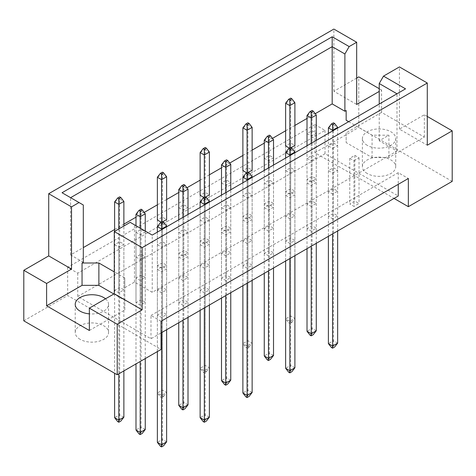 <?xml version="1.0" encoding="UTF-8"?>
<svg xmlns="http://www.w3.org/2000/svg" width="476" height="476" viewBox="0 0 476 476"><rect width="100%" height="100%" fill="white"/><g stroke="black" fill="none" stroke-linecap="round" stroke-linejoin="round"><path stroke-width="0.36" stroke-dasharray="2.38 1.78" d="M367.276 173.544A16.666 9.621 180 0 1 362.397 166.737A16.666 9.621 180 0 1 372.684 157.853A16.666 9.621 180 0 1 390.844 159.936A16.666 9.621 180 0 1 395.723 166.737A16.666 9.621 180 0 1 385.435 175.626A16.666 9.621 180 0 1 367.276 173.544M367.276 145.358A16.666 9.621 180 0 1 362.397 138.558A16.666 9.621 180 0 1 372.684 129.668A16.666 9.621 180 0 1 390.844 131.751A16.666 9.621 180 0 1 395.723 138.558A16.666 9.621 180 0 1 385.435 147.441A16.666 9.621 180 0 1 367.276 145.358M80.105 339.34A16.666 9.621 180 0 1 75.226 332.534A16.666 9.621 180 0 1 85.513 323.65A16.666 9.621 180 0 1 103.673 325.733A16.666 9.621 180 0 1 108.552 332.534A16.666 9.621 180 0 1 98.264 341.423A16.666 9.621 180 0 1 80.105 339.34M427.287 116.447L424.342 114.746L399.429 129.127L427.287 145.21M311.221 160.715L316.272 157.8L312.066 155.366L307.014 158.282L311.221 160.715L311.221 206.388L307.014 203.96L312.066 201.045L316.272 203.472L311.221 206.388M332.599 173.056L337.651 170.14L333.444 167.713L328.392 170.628L332.599 173.056L332.599 218.734L328.392 216.306L333.444 213.391L337.651 215.818L332.599 218.734M289.509 148.179L291.026 147.691M285.636 145.942L285.636 318.932L289.848 321.36L294.894 318.444L294.894 145.454L290.687 143.026L285.636 145.942L285.636 191.62L290.687 188.704L294.894 191.132L289.848 194.047L285.636 191.62M311.221 136.029L316.272 133.113L312.066 130.686L307.014 133.601L311.221 136.029L311.221 181.707L307.014 179.274L312.066 176.358L316.272 178.792L311.221 181.707M332.599 148.369L337.651 145.454L333.444 143.026L328.392 145.942L332.599 148.369L332.599 194.047L328.392 191.62L333.444 188.704L337.651 191.132L332.599 194.047M353.977 160.715L359.029 157.8L354.822 155.366L349.771 158.282L353.977 160.715L353.977 206.388L349.771 203.96L354.822 201.045L359.029 203.472L353.977 206.388M348.658 121.683L372.077 135.202L388.91 135.202L379.229 140.789L396.99 151.041L152.237 292.347L134.476 282.095L124.795 287.683L124.795 277.966L114.276 271.891M83.306 262.27L70.597 254.934L83.306 247.597M114.615 229.521L123.873 224.172M135.993 217.175L144.204 212.433M157.372 204.835L166.63 199.492M178.75 192.494L186.961 187.752M200.128 180.148L209.386 174.805M221.507 167.808L229.718 163.066M242.879 155.468L252.137 150.119M264.257 143.121L272.474 138.379M285.636 130.781L294.894 125.438M307.014 118.441L315.231 113.699M264.257 158.282L268.47 160.715L273.516 157.8L269.309 155.366L264.257 158.282L264.257 203.96L269.309 201.045L273.516 203.472L268.47 206.388L264.257 203.96M246.752 172.859L248.27 172.377M242.879 170.628L242.879 343.618L247.092 346.046L252.137 343.131L252.137 170.14L247.931 167.713L242.879 170.628L242.879 216.306L247.931 213.391L252.137 215.818L247.092 218.734L242.879 216.306M221.507 182.968L225.713 185.396L230.759 182.481L226.552 180.053L221.507 182.968L221.507 228.647L226.552 225.731L230.759 228.159L225.713 231.074L221.507 228.647M203.996 197.546L205.513 197.058M200.128 195.309L200.128 368.299L204.335 370.733L209.386 367.817L209.386 194.827L205.174 192.393L200.128 195.309L200.128 240.987L205.174 238.071L209.386 240.505L204.335 243.42L200.128 240.987M178.75 207.655L182.957 210.083L188.008 207.167L183.795 204.739L178.75 207.655L178.75 253.333L183.795 250.418L188.008 252.845L182.957 255.761L178.75 253.333M161.239 222.232L162.756 221.745M157.372 219.995L157.372 392.986L161.578 395.419L166.63 392.504L166.63 219.507L162.417 217.08L157.372 219.995L157.372 265.673L162.417 262.758L166.63 265.186L161.578 268.101L157.372 265.673M135.993 232.336L140.2 234.769L145.251 231.854L141.045 229.42L135.993 232.336L135.993 278.014L141.045 275.098L145.251 277.532L140.2 280.447L135.993 278.014M114.615 244.682L118.821 247.109L123.873 244.194L119.666 241.766L114.615 244.682L114.615 290.36L119.666 287.445L123.873 289.872L118.821 292.788L114.615 290.36M307.014 182.968L311.221 185.396L316.272 182.481L312.066 180.053L307.014 182.968L307.014 228.647L312.066 225.731L316.272 228.159L311.221 231.074L307.014 228.647M285.636 195.309L289.848 197.742L294.894 194.827L290.687 192.393L285.636 195.309L285.636 240.987L290.687 238.071L294.894 240.505L289.848 243.42L285.636 240.987M264.257 207.655L268.47 210.083L273.516 207.167L269.309 204.739L264.257 207.655L264.257 253.333L269.309 250.418L273.516 252.845L268.47 255.761L264.257 253.333M242.879 219.995L247.092 222.423L252.137 219.507L247.931 217.08L242.879 219.995L242.879 265.673L247.931 262.758L252.137 265.186L247.092 268.101L242.879 265.673M221.507 232.336L225.713 234.769L230.759 231.854L226.552 229.42L221.507 232.336L221.507 278.014L226.552 275.098L230.759 277.532L225.713 280.447L221.507 278.014M200.128 244.682L204.335 247.109L209.386 244.194L205.174 241.766L200.128 244.682L200.128 290.36L205.174 287.445L209.386 289.872L204.335 292.788L200.128 290.36M178.75 257.022L182.957 259.45L188.008 256.534L183.795 254.107L178.75 257.022L178.75 302.7L183.795 299.785L188.008 302.212L182.957 305.128L178.75 302.7M157.372 269.368L161.578 271.796L166.63 268.88L162.417 266.453L157.372 269.368L157.372 315.041L162.417 312.125L166.63 314.559L161.578 317.474L157.372 315.041M285.636 170.628L289.848 173.056L294.894 170.14L290.687 167.713L285.636 170.628L285.636 216.306L290.687 213.391L294.894 215.818L289.848 218.734L285.636 216.306M264.257 182.968L268.47 185.396L273.516 182.481L269.309 180.053L264.257 182.968L264.257 228.647L269.309 225.731L273.516 228.159L268.47 231.074L264.257 228.647M242.879 195.309L247.092 197.742L252.137 194.827L247.931 192.393L242.879 195.309L242.879 240.987L247.931 238.071L252.137 240.505L247.092 243.42L242.879 240.987M221.507 207.655L225.713 210.083L230.759 207.167L226.552 204.739L221.507 207.655L221.507 253.333L226.552 250.418L230.759 252.845L225.713 255.761L221.507 253.333M200.128 219.995L204.335 222.423L209.386 219.507L205.174 217.08L200.128 219.995L200.128 265.673L205.174 262.758L209.386 265.186L204.335 268.101L200.128 265.673M178.75 232.336L182.957 234.769L188.008 231.854L183.795 229.42L178.75 232.336L178.75 278.014L183.795 275.098L188.008 277.532L182.957 280.447L178.75 278.014M157.372 244.682L161.578 247.109L166.63 244.194L162.417 241.766L157.372 244.682L157.372 290.36L162.417 287.445L166.63 289.872L161.578 292.788L157.372 290.36M135.993 257.022L140.2 259.45L145.251 256.534L141.045 254.107L135.993 257.022L135.993 302.7L141.045 299.785L145.251 302.212L140.2 305.128L135.993 302.7M356.673 78.106L333.866 91.273L356.673 104.446M381.585 112.413L346.153 132.869L346.153 142.586L372.077 157.556L388.91 157.556L424.342 137.1L381.585 112.413L381.585 90.059L379.229 91.422M381.585 90.059L379.229 88.697M333.866 91.273L333.866 29.078M399.429 129.127L399.429 66.932M23.8 320.824L67.651 295.507L161.072 349.443M424.342 137.1L424.342 114.746M452.2 181.368L358.779 127.431L358.779 76.892M314.928 124.563L325.025 130.394L77.749 273.159L67.651 267.328L314.928 124.563L314.928 152.742L394.045 198.421M314.928 152.742L358.779 127.431M67.651 267.328L67.651 295.507M77.749 273.159L77.749 296.483L150.975 338.757L161.072 332.926M161.072 321.264L150.975 315.433L150.975 338.757M325.025 130.394L325.025 153.718L398.251 195.993M150.975 315.433L398.251 172.669L408.348 178.5M398.251 172.669L398.251 184.331M325.025 153.718L77.749 296.483M70.597 254.934L70.597 197.671L83.306 205.007M346.153 132.869L346.153 142.586M379.229 140.789L379.229 104.036M388.91 157.556L388.91 135.202M396.99 151.041L396.99 93.784L152.237 235.09L152.237 292.347M134.476 282.095L134.476 224.833L152.237 235.09M130.204 222.363L134.476 224.833M89.363 330.493L124.795 310.037L124.795 287.683M124.795 310.037L124.795 300.32L113.859 294.001M124.795 300.32L124.795 277.966M105.517 298.815A16.666 9.621 180 0 1 108.552 304.354A16.666 9.621 180 0 1 89.363 313.863M372.077 157.556L372.077 135.202M349.771 158.282L349.771 203.96M359.029 157.8L359.029 203.472M354.822 155.366L354.822 201.045M328.392 145.942L328.392 191.62M337.651 145.454L337.651 191.132M333.444 143.026L333.444 188.704M307.014 133.601L307.014 179.274M316.272 133.113L316.272 178.792M312.066 130.686L312.066 176.358M290.687 143.026L290.687 188.704M294.894 145.454L294.894 191.132M289.848 148.369L289.848 194.047M269.309 155.366L269.309 201.045M273.516 157.8L273.516 203.472M268.47 160.715L268.47 206.388M247.931 167.713L247.931 213.391M252.137 170.14L252.137 215.818M247.092 173.056L247.092 218.734M226.552 180.053L226.552 225.731M230.759 182.481L230.759 228.159M225.713 185.396L225.713 231.074M205.174 192.393L205.174 238.071M209.386 194.827L209.386 240.505M204.335 197.742L204.335 243.42M183.795 204.739L183.795 250.418M188.008 207.167L188.008 252.845M182.957 210.083L182.957 255.761M162.417 217.08L162.417 262.758M166.63 219.507L166.63 265.186M161.578 222.423L161.578 268.101M141.045 229.42L141.045 275.098M145.251 231.854L145.251 277.532M140.2 234.769L140.2 280.447M119.666 241.766L119.666 287.445M123.873 244.194L123.873 289.872M118.821 247.109L118.821 292.788M328.392 170.628L328.392 216.306M333.444 167.713L333.444 213.391M337.651 170.14L337.651 215.818M312.066 180.053L312.066 225.731M316.272 182.481L316.272 228.159M311.221 185.396L311.221 231.074M290.687 192.393L290.687 238.071M294.894 194.827L294.894 240.505M289.848 197.742L289.848 243.42M269.309 204.739L269.309 250.418M273.516 207.167L273.516 252.845M268.47 210.083L268.47 255.761M247.931 217.08L247.931 262.758M252.137 219.507L252.137 265.186M247.092 222.423L247.092 268.101M226.552 229.42L226.552 275.098M230.759 231.854L230.759 277.532M225.713 234.769L225.713 280.447M205.174 241.766L205.174 287.445M209.386 244.194L209.386 289.872M204.335 247.109L204.335 292.788M183.795 254.107L183.795 299.785M188.008 256.534L188.008 302.212M182.957 259.45L182.957 305.128M162.417 266.453L162.417 312.125M166.63 268.88L166.63 314.559M161.578 271.796L161.578 317.474M307.014 158.282L307.014 203.96M312.066 155.366L312.066 201.045M316.272 157.8L316.272 203.472M290.687 167.713L290.687 213.391M294.894 170.14L294.894 215.818M289.848 173.056L289.848 218.734M269.309 180.053L269.309 225.731M273.516 182.481L273.516 228.159M268.47 185.396L268.47 231.074M247.931 192.393L247.931 238.071M252.137 194.827L252.137 240.505M247.092 197.742L247.092 243.42M226.552 204.739L226.552 250.418M230.759 207.167L230.759 252.845M225.713 210.083L225.713 255.761M205.174 217.08L205.174 262.758M209.386 219.507L209.386 265.186M204.335 222.423L204.335 268.101M183.795 229.42L183.795 275.098M188.008 231.854L188.008 277.532M182.957 234.769L182.957 280.447M162.417 241.766L162.417 287.445M166.63 244.194L166.63 289.872M161.578 247.109L161.578 292.788M141.045 254.107L141.045 299.785M145.251 256.534L145.251 302.212M140.2 259.45L140.2 305.128M62.047 192.732L70.597 197.671M405.54 88.845L396.99 93.784M328.392 133.381L328.392 236.322M332.599 130.954L332.599 233.894M331.421 347.504L333.444 346.338L334.622 347.016M337.651 230.979L337.651 128.038M337.651 343.131L333.444 340.703L333.444 124.95L337.651 127.378M333.444 346.338L333.444 340.703L328.392 343.618M328.392 127.865L333.444 124.95L333.444 122.808M307.014 145.727L307.014 248.668M311.221 143.3L311.221 246.235M310.043 335.163L312.066 333.997L313.244 334.676M316.272 243.319L316.272 140.384M316.272 330.79L312.066 328.357L312.066 112.604L316.272 115.037M312.066 333.997L312.066 328.357L307.014 331.272M307.014 115.519L312.066 112.604L312.066 110.468M289.848 147.982L289.848 323.502L288.67 322.817L290.687 321.651L291.865 322.335L289.848 323.502M291.865 322.335L294.894 318.444L290.687 316.016L290.687 100.263L294.894 102.691M290.687 321.651L290.687 316.016L285.636 318.932L288.67 322.817M285.636 103.179L290.687 100.263L290.687 98.127M285.636 158.068L285.636 261.009M289.848 155.64L289.848 258.581M288.67 372.19L290.687 371.024L291.865 371.702M294.894 255.666L294.894 152.725M294.894 367.817L290.687 365.384L290.687 149.637L294.894 152.064M290.687 371.024L290.687 365.384L285.636 368.299M285.636 152.552L290.687 149.637L290.687 147.495M242.879 182.754L242.879 285.695M247.092 180.327L247.092 283.262M245.913 396.877L247.931 395.711L249.109 396.389M252.137 280.346L252.137 177.411M252.137 392.504L247.931 390.07L247.931 174.317L252.137 176.751M247.931 395.711L247.931 390.07L242.879 392.986M242.879 177.233L247.931 174.317L247.931 172.181M200.128 207.441L200.128 310.376M204.335 205.007L204.335 307.948M203.157 421.558L205.174 420.391L206.352 421.076M209.386 305.033L209.386 202.092M209.386 417.184L205.174 414.757L205.174 199.004L209.386 201.431M205.174 420.391L205.174 414.757L200.128 417.672M200.128 201.919L205.174 199.004L205.174 196.868M157.372 232.121L157.372 351.585M161.578 229.694L161.578 332.635M160.4 446.244L162.417 445.078L163.595 445.756M166.63 329.719L166.63 226.778M166.63 441.871L162.417 439.443L162.417 223.69L166.63 226.118M162.417 445.078L162.417 439.443L157.372 442.359M157.372 226.606L162.417 223.69L162.417 221.548M264.257 170.414L264.257 273.349M268.47 167.98L268.47 270.921M267.292 359.844L269.309 358.678L270.487 359.362M273.516 268.006L273.516 165.065M273.516 355.471L269.309 353.043L269.309 137.29L273.516 139.718M269.309 358.678L269.309 353.043L264.257 355.959M264.257 140.206L269.309 137.29L269.309 135.154M221.507 195.095L221.507 298.035M225.713 192.667L225.713 295.608M224.535 384.531L226.552 383.364L227.73 384.043M230.759 292.692L230.759 189.751M230.759 380.157L226.552 377.73L226.552 161.977L230.759 164.404M226.552 383.364L226.552 377.73L221.507 380.645M221.507 164.892L226.552 161.977L226.552 159.841M178.75 219.781L178.75 322.722M182.957 217.353L182.957 320.288M181.778 409.217L183.795 408.051L184.974 408.729M188.008 317.373L188.008 214.438M188.008 404.844L183.795 402.416L183.795 186.663L188.008 189.091M183.795 408.051L183.795 402.416L178.75 405.332M178.75 189.579L183.795 186.663L183.795 184.521M135.993 225.707L135.993 363.926M140.2 228.141L140.2 361.498M139.022 433.904L141.045 432.738L142.223 433.416M145.251 358.583L145.251 231.056M145.251 429.53L141.045 427.097L141.045 211.344L145.251 213.778M141.045 432.738L141.045 427.097L135.993 430.012M135.993 214.26L141.045 211.344L141.045 209.208M247.092 172.669L247.092 348.182L245.913 347.504L247.931 346.338L249.109 347.016L247.092 348.182M249.109 347.016L252.137 343.131L247.931 340.703L247.931 124.95L252.137 127.378M247.931 346.338L247.931 340.703L242.879 343.618L245.913 347.504M242.879 127.865L247.931 124.95L247.931 122.808M204.335 197.35L204.335 372.869L203.157 372.19L205.174 371.024L206.352 371.702L204.335 372.869M206.352 371.702L209.386 367.817L205.174 365.384L205.174 149.637L209.386 152.064M205.174 371.024L205.174 365.384L200.128 368.299L203.157 372.19M200.128 152.552L205.174 149.637L205.174 147.495M161.578 222.036L161.578 397.555L160.4 396.877L162.417 395.711L163.595 396.389L161.578 397.555M163.595 396.389L166.63 392.504L162.417 390.07L162.417 174.317L166.63 176.751M162.417 395.711L162.417 390.07L157.372 392.986L160.4 396.877M157.372 177.233L162.417 174.317L162.417 172.181M114.615 231.366L114.615 373.255M118.821 228.938L118.821 373.838M117.643 421.558L119.666 420.391L120.844 421.076M123.873 370.923L123.873 226.023M123.873 417.184L119.666 414.757L119.666 199.004L123.873 201.431M119.666 420.391L119.666 414.757L114.615 417.672M114.615 201.919L119.666 199.004L119.666 196.868M362.397 138.558L362.397 166.737M75.226 304.354L75.226 332.534M108.552 304.354L108.552 332.534M395.723 138.558L395.723 166.737"/><path stroke-width="0.71" d="M89.363 313.863A16.666 9.621 180 0 1 80.105 311.155A16.666 9.621 180 0 1 75.226 304.354A16.666 9.621 180 0 1 85.513 295.465A16.666 9.621 180 0 1 103.673 297.548A16.666 9.621 180 0 1 105.517 298.815M379.229 104.036L379.229 83.526L383.507 76.124L399.429 66.932L427.287 83.014L427.287 145.21L452.2 130.829L427.287 116.447M291.026 147.691L294.894 145.454L294.894 102.691L289.848 105.607L289.848 147.982M289.848 99.972L291.865 98.806L290.687 98.127L288.67 99.294L289.848 99.972L289.848 105.607L285.636 103.179L285.636 145.942L289.509 148.179M315.231 113.699L332.183 103.911L344.892 111.247L346.153 110.515L346.153 120.238L348.658 121.683M83.306 247.597L114.615 229.521M123.873 224.172L135.993 217.175M144.204 212.433L157.372 204.835M166.63 199.492L178.75 192.494M186.961 187.752L200.128 180.148M209.386 174.805L221.507 167.808M229.718 163.066L242.879 155.468M252.137 150.119L264.257 143.121M272.474 138.379L285.636 130.781M294.894 125.438L307.014 118.441M114.276 271.891L98.877 263.002L82.045 263.002L83.306 262.27L83.306 205.007L62.047 192.732L332.183 36.771L349.164 46.577L356.673 42.245L333.866 29.078L48.713 193.708L71.519 206.876L79.028 202.538M248.27 172.377L252.137 170.14L252.137 127.378L247.092 130.293L242.879 127.865L242.879 170.628L246.752 172.859M205.513 197.058L209.386 194.827L209.386 152.064L204.335 154.98L200.128 152.552L200.128 195.309L203.996 197.546M162.756 221.745L166.63 219.507L166.63 176.751L161.578 179.666L157.372 177.233L157.372 219.995L161.239 222.232M23.8 270.291L46.606 283.458L71.519 269.077L48.713 255.904L23.8 270.291L23.8 320.824L117.221 374.761L161.072 349.443L161.072 321.264L408.348 178.5L408.348 206.685L452.2 181.368L452.2 130.829M379.229 91.422L356.673 104.446L356.673 42.245M379.229 88.697L358.779 76.892L356.673 78.106M383.507 76.124L405.54 88.845L152.237 235.09L130.204 222.363L114.276 231.562L142.134 247.645L427.287 83.014M113.859 294.001L98.877 285.35L82.045 285.35L46.606 305.812L89.363 330.493L89.363 308.145L117.221 324.227L142.134 309.84L114.276 293.757L114.276 231.562M142.134 309.84L142.134 247.645M71.519 269.077L71.519 206.876M48.713 255.904L48.713 193.708M46.606 305.812L46.606 283.458M117.221 324.227L117.221 374.761M394.045 198.421L408.348 206.685M89.363 308.145L114.276 293.757M398.251 184.331L398.251 195.993L161.072 332.926M332.183 103.911L332.183 46.648L70.597 197.671M344.892 111.247L344.892 53.984L332.183 46.648L332.183 36.771M349.164 46.577L344.892 53.984M346.153 120.238L346.153 110.515M396.99 93.784L379.229 83.526M82.045 285.35L82.045 263.002M98.877 285.35L98.877 263.002M334.622 123.492L333.444 122.808L331.421 123.974L332.599 124.658L334.622 123.492L337.651 127.378L332.599 130.293L332.599 130.954M332.599 124.658L332.599 130.293L328.392 127.865L328.392 133.381M328.392 236.322L328.392 343.618L332.599 346.046L337.651 343.131L337.651 230.979M332.599 233.894L332.599 348.182L331.421 347.504L328.392 343.618M337.651 343.131L334.622 347.016L332.599 348.182M337.651 128.038L337.651 127.378M328.392 127.865L331.421 123.974M313.244 111.146L312.066 110.468L310.043 111.634L311.221 112.312L313.244 111.146L316.272 115.037L311.221 117.953L311.221 143.3M311.221 112.312L311.221 117.953L307.014 115.519L307.014 145.727M307.014 248.668L307.014 331.272L311.221 333.706L316.272 330.79L316.272 243.319M311.221 246.235L311.221 335.842L310.043 335.163L307.014 331.272M316.272 330.79L313.244 334.676L311.221 335.842M316.272 140.384L316.272 115.037M307.014 115.519L310.043 111.634M291.865 98.806L294.894 102.691M285.636 103.179L288.67 99.294M291.865 148.173L290.687 147.495L288.67 148.661L289.848 149.339L291.865 148.173L294.894 152.064L289.848 154.98L289.848 155.64M289.848 149.339L289.848 154.98L285.636 152.552L285.636 158.068M285.636 261.009L285.636 368.299L289.848 370.733L294.894 367.817L294.894 255.666M289.848 258.581L289.848 372.869L288.67 372.19L285.636 368.299M294.894 367.817L291.865 371.702L289.848 372.869M294.894 152.725L294.894 152.064M285.636 152.552L288.67 148.661M249.109 172.859L247.931 172.181L245.913 173.347L247.092 174.026L249.109 172.859L252.137 176.751L247.092 179.666L247.092 180.327M247.092 174.026L247.092 179.666L242.879 177.233L242.879 182.754M242.879 285.695L242.879 392.986L247.092 395.419L252.137 392.504L252.137 280.346M247.092 283.262L247.092 397.555L245.913 396.877L242.879 392.986M252.137 392.504L249.109 396.389L247.092 397.555M252.137 177.411L252.137 176.751M242.879 177.233L245.913 173.347M206.352 197.546L205.174 196.868L203.157 198.034L204.335 198.712L206.352 197.546L209.386 201.431L204.335 204.347L204.335 205.007M204.335 198.712L204.335 204.347L200.128 201.919L200.128 207.441M200.128 310.376L200.128 417.672L204.335 420.1L209.386 417.184L209.386 305.033M204.335 307.948L204.335 422.242L203.157 421.558L200.128 417.672M209.386 417.184L206.352 421.076L204.335 422.242M209.386 202.092L209.386 201.431M200.128 201.919L203.157 198.034M163.595 222.232L162.417 221.548L160.4 222.714L161.578 223.399L163.595 222.232L166.63 226.118L161.578 229.033L161.578 229.694M161.578 223.399L161.578 229.033L157.372 226.606L157.372 232.121M157.372 351.585L157.372 442.359L161.578 444.786L166.63 441.871L166.63 329.719M161.578 332.635L161.578 446.922L160.4 446.244L157.372 442.359M166.63 441.871L163.595 445.756L161.578 446.922M166.63 226.778L166.63 226.118M157.372 226.606L160.4 222.714M270.487 135.833L269.309 135.154L267.292 136.32L268.47 136.999L270.487 135.833L273.516 139.718L268.47 142.633L268.47 167.98M268.47 136.999L268.47 142.633L264.257 140.206L264.257 170.414M264.257 273.349L264.257 355.959L268.47 358.386L273.516 355.471L273.516 268.006M268.47 270.921L268.47 360.528L267.292 359.844L264.257 355.959M273.516 355.471L270.487 359.362L268.47 360.528M273.516 165.065L273.516 139.718M264.257 140.206L267.292 136.32M227.73 160.519L226.552 159.841L224.535 161.007L225.713 161.685L227.73 160.519L230.759 164.404L225.713 167.32L225.713 192.667M225.713 161.685L225.713 167.32L221.507 164.892L221.507 195.095M221.507 298.035L221.507 380.645L225.713 383.073L230.759 380.157L230.759 292.692M225.713 295.608L225.713 385.209L224.535 384.531L221.507 380.645M230.759 380.157L227.73 384.043L225.713 385.209M230.759 189.751L230.759 164.404M221.507 164.892L224.535 161.007M184.974 185.206L183.795 184.521L181.778 185.688L182.957 186.372L184.974 185.206L188.008 189.091L182.957 192.006L182.957 217.353M182.957 186.372L182.957 192.006L178.75 189.579L178.75 219.781M178.75 322.722L178.75 405.332L182.957 407.759L188.008 404.844L188.008 317.373M182.957 320.288L182.957 409.895L181.778 409.217L178.75 405.332M188.008 404.844L184.974 408.729L182.957 409.895M188.008 214.438L188.008 189.091M178.75 189.579L181.778 185.688M142.223 209.886L141.045 209.208L139.022 210.374L140.2 211.052L142.223 209.886L145.251 213.778L140.2 216.693L140.2 228.141M140.2 211.052L140.2 216.693L135.993 214.26L135.993 225.707M135.993 363.926L135.993 430.012L140.2 432.446L145.251 429.53L145.251 358.583M140.2 361.498L140.2 434.582L139.022 433.904L135.993 430.012M145.251 429.53L142.223 433.416L140.2 434.582M145.251 231.056L145.251 213.778M135.993 214.26L139.022 210.374M249.109 123.492L247.931 122.808L245.913 123.974L247.092 124.658L249.109 123.492L252.137 127.378M247.092 124.658L247.092 172.669M242.879 127.865L245.913 123.974M206.352 148.173L205.174 147.495L203.157 148.661L204.335 149.339L206.352 148.173L209.386 152.064M204.335 149.339L204.335 197.35M200.128 152.552L203.157 148.661M163.595 172.859L162.417 172.181L160.4 173.347L161.578 174.026L163.595 172.859L166.63 176.751M161.578 174.026L161.578 222.036M157.372 177.233L160.4 173.347M120.844 197.546L119.666 196.868L117.643 198.034L118.821 198.712L120.844 197.546L123.873 201.431L118.821 204.347L118.821 228.938M118.821 198.712L118.821 204.347L114.615 201.919L114.615 231.366M114.615 373.255L114.615 417.672L118.821 420.1L123.873 417.184L123.873 370.923M118.821 373.838L118.821 422.242L117.643 421.558L114.615 417.672M123.873 417.184L120.844 421.076L118.821 422.242M123.873 226.023L123.873 201.431M114.615 201.919L117.643 198.034"/></g></svg>
